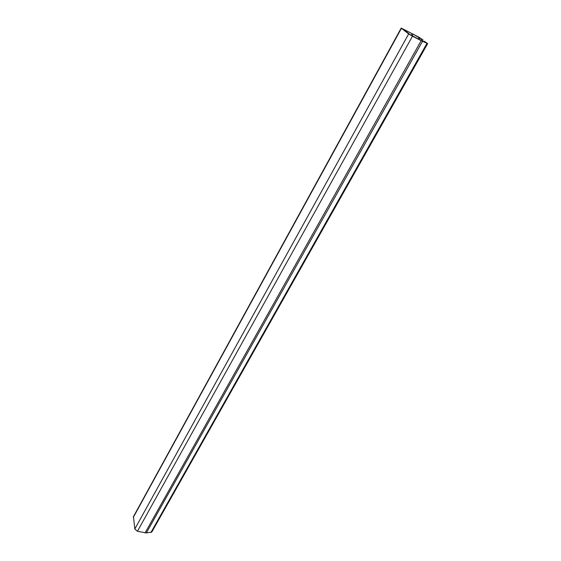 <?xml version="1.0" encoding="UTF-8"?>
<svg xmlns="http://www.w3.org/2000/svg" width="561" height="561" viewBox="0 0 561 561"><rect width="100%" height="100%" fill="white"/><g stroke="black" fill="none" stroke-linecap="round" stroke-linejoin="round"><path stroke-width="0.84" d="M423.948 41.724L424.214 41.248L426.009 42.643L421.339 40.525L410.196 34.74L402.952 29.081L413.099 34.151L423.015 39.936L419.123 37.285L401.213 28.064L408.646 33.948L412.475 36.213L137.431 531.295L134.836 528.974L133.455 516.639L401.213 28.064M412.475 36.213L422.503 41.29L146.344 532.936L137.431 531.295M146.344 532.936L151.786 532.038L427.671 43.576L424.214 41.248M422.503 41.29L427.671 43.576M421.514 39.172L420.876 40.308M423.015 39.936L422.412 41.016M401.431 28.302L133.336 517.347M408.646 33.948L134.836 528.974M421.185 40.651L145.103 532.852M426.991 43.344L150.888 532.536M412.146 33.646L411.192 35.357M413.099 34.151L412.153 35.862M419.228 37.503L418.373 39.039M419.817 37.86L418.983 39.347"/></g></svg>
